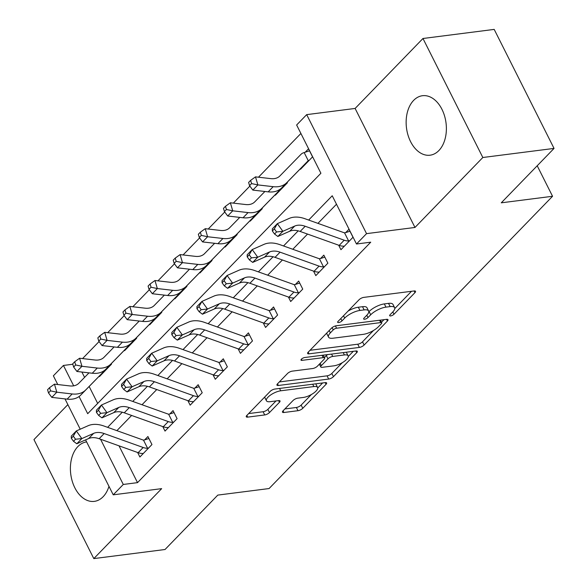 <?xml version="1.0" encoding="UTF-8"?>
<svg xmlns="http://www.w3.org/2000/svg" width="588" height="588" viewBox="0 0 588 588"><rect width="100%" height="100%" fill="white"/><g stroke="black" fill="none" stroke-linecap="round" stroke-linejoin="round"><path stroke-width="0.88" d="M390.645 315.932A2.639 0.926 153.3 0 0 393.982 314.257L414.952 292.64A3.771 1.323 153.3 0 0 415.525 291.295A3.771 1.323 153.3 0 0 414.128 290.957L363.796 297.381A3.771 1.323 153.3 0 0 359.025 299.777L338.056 321.393A2.639 0.926 153.3 0 0 337.659 322.327A2.639 0.926 153.3 0 0 338.637 322.569A2.639 0.926 153.3 0 0 341.973 320.894L344.686 318.093A12.076 4.226 153.3 0 1 359.952 310.442L364.141 309.905A12.076 4.226 153.3 0 1 368.617 310.993A12.076 4.226 153.3 0 1 366.78 315.278L364.06 318.071A2.639 0.926 153.3 0 0 363.663 319.012A2.639 0.926 153.3 0 0 364.641 319.247A2.639 0.926 153.3 0 0 367.978 317.571L370.69 314.778A12.076 4.226 153.3 0 1 385.956 307.127L390.153 306.591A12.076 4.226 153.3 0 1 394.621 307.671A12.076 4.226 153.3 0 1 392.784 311.956L390.072 314.756A2.639 0.926 153.3 0 0 389.668 315.69A2.639 0.926 153.3 0 0 390.645 315.932M86.612 441.904A29.981 19.926 -97.3 0 0 77.903 446.542A29.981 19.926 -97.3 0 0 72.258 481.263A29.981 19.926 -97.3 0 0 94.315 501.373A29.981 19.926 -97.3 0 0 103.135 496.72A29.981 19.926 -97.3 0 0 108.971 486.357M438.876 150.55A29.981 19.926 -97.3 0 0 444.521 115.829A29.981 19.926 -97.3 0 0 422.463 95.719A29.981 19.926 -97.3 0 0 413.643 100.372A29.981 19.926 -97.3 0 0 407.999 135.093A29.981 19.926 -97.3 0 0 430.056 155.203A29.981 19.926 -97.3 0 0 438.876 150.55M283.048 410.821A3.771 1.323 153.3 0 0 282.475 412.159A3.771 1.323 153.3 0 0 283.872 412.504L297.998 410.696A3.771 1.323 153.3 0 0 302.769 408.307L326.053 384.295A3.771 1.323 153.3 0 0 326.627 382.957A3.771 1.323 153.3 0 0 325.23 382.619L274.897 389.043A3.771 1.323 153.3 0 0 270.127 391.439L246.842 415.444A3.771 1.323 153.3 0 0 246.262 416.782A3.771 1.323 153.3 0 0 247.666 417.127L264.718 414.944A3.771 1.323 153.3 0 0 269.488 412.555L279.454 402.28A3.771 1.323 153.3 0 0 280.028 400.942A3.771 1.323 153.3 0 0 278.631 400.604L270.171 401.685A10.092 3.535 153.3 0 1 266.438 400.773A10.092 3.535 153.3 0 1 270.546 395.048A10.092 3.535 153.3 0 1 280.733 390.8L313.867 386.566A10.092 3.535 153.3 0 1 317.608 387.477A10.092 3.535 153.3 0 1 313.492 393.203A10.092 3.535 153.3 0 1 303.312 397.451L297.785 398.157A3.771 1.323 153.3 0 0 293.015 400.546L283.048 410.821L283.872 412.504M119.019 445.844L137.526 482.638L123.282 484.461L113.234 494.824L85.598 439.883M554.043 148.411L482.829 157.503L422.97 38.492L494.192 29.4L554.043 148.411L501.27 202.823L552.551 196.274L269.084 488.547L217.803 495.096L165.03 549.508L93.808 558.6L161.663 488.643L113.234 494.824M422.97 38.492L355.115 108.449L414.974 227.46L482.829 157.503M414.974 227.46L366.544 233.642L356.49 244.005L332.227 195.76L308.663 220.052M137.526 482.638L370.734 242.19L356.49 244.005M359.371 347.42A3.771 1.323 153.3 0 0 364.134 345.031L387.426 321.019A3.771 1.323 153.3 0 0 387.999 319.681A3.771 1.323 153.3 0 0 386.603 319.343L336.27 325.767A3.771 1.323 153.3 0 0 331.5 328.155L308.208 352.168A3.771 1.323 153.3 0 0 307.634 353.506A3.771 1.323 153.3 0 0 309.031 353.844L359.371 347.42L357.747 344.208A3.771 1.323 153.3 0 0 362.517 341.812L373.49 330.5M356.74 352.66L333.455 376.665A3.771 1.323 153.3 0 1 328.685 379.062L278.344 385.485A3.771 1.323 153.3 0 1 276.948 385.147A3.771 1.323 153.3 0 1 277.529 383.81L287.488 373.534A3.771 1.323 153.3 0 1 292.258 371.138L312.676 368.536A3.771 1.323 153.3 0 0 317.446 366.14L324.054 359.327A3.771 1.323 153.3 0 0 324.627 357.989A3.771 1.323 153.3 0 0 323.231 357.651L301.982 360.363A2.639 0.926 153.3 0 1 300.997 360.128A2.639 0.926 153.3 0 1 302.078 358.629A2.639 0.926 153.3 0 1 304.738 357.511L355.916 350.985A3.771 1.323 153.3 0 1 357.313 351.323A3.771 1.323 153.3 0 1 356.74 352.66L355.894 350.985M67.863 404.625L33.957 439.589L93.808 558.6M336.49 204.234L317.932 223.366M307.539 234.075L292.802 249.275M282.409 259.992L267.672 275.191M257.279 285.9L242.535 301.1M232.15 311.809L217.406 327.009M207.02 337.725L192.276 352.925M181.89 363.634L167.146 378.834M156.761 389.543L142.017 404.742M131.631 415.451L116.887 430.651M338.673 245.203L340.937 249.709L352.998 237.273L348.956 229.232L345.678 232.613L349.948 231.209M313.544 271.119L315.807 275.625L327.869 263.181L323.826 255.141L320.548 258.522L324.819 257.125M288.414 297.028L290.678 301.534L302.739 289.098L298.697 281.057L295.419 284.438L299.689 283.034M263.277 322.937L265.548 327.442L277.609 315.006L273.567 306.965L270.282 310.346L274.559 308.943M238.147 348.846L240.419 353.351L252.48 340.915L248.437 332.874L245.152 336.255L249.43 334.851M213.018 374.762L215.289 379.267L227.35 366.831L223.3 358.79L220.022 362.171L224.3 360.767M187.888 400.671L190.152 405.176L202.221 392.74L198.171 384.699L194.893 388.08L199.17 386.676M162.758 426.579L165.022 431.085L177.091 418.649L173.041 410.608L169.763 413.989L174.041 412.585M137.629 452.495L139.893 457.001L151.954 444.557L147.911 436.516L144.633 439.897L148.911 438.501M300.902 133.469L258.477 177.208M249.871 186.087L233.348 203.125M224.741 211.996L208.218 229.033M199.611 237.905L183.081 254.942M174.482 263.814L157.952 280.858M149.352 289.73L132.822 306.767M124.215 315.638L107.692 332.676M99.085 341.547L82.563 358.584M81.901 372.042L84.576 377.364M89.155 386.47L97.674 403.405M300.277 168.866L300.497 169.3L312.559 156.864L308.509 148.823L305.231 152.204L309.509 150.8M287.179 182.273L287.429 182.772L275.36 195.209L275.147 194.775M262.05 208.189L262.299 208.681L250.231 221.117L250.018 220.691M236.913 234.097L237.162 234.597L225.101 247.034L224.888 246.6M211.783 260.006L212.033 260.506L199.971 272.942L199.758 272.509M186.653 285.922L186.903 286.415L174.842 298.851L174.629 298.425M161.524 311.831L161.773 312.324L149.712 324.767L149.499 324.333M136.394 337.74L136.644 338.24L124.582 350.676L124.362 350.242M111.264 363.649L111.514 364.148L99.453 376.585L99.232 376.151M552.551 196.274L537.212 165.772M57.764 384.537L53.376 375.813L63.43 365.449L73.684 385.838M72.824 364.251L63.43 365.449M79.064 396.532L87.693 413.695L320.901 173.247L296.639 124.994L306.686 114.631L366.544 233.642M355.115 108.449L306.686 114.631M80.233 429.211L64.981 398.892M100.541 439.236L123.282 484.461M298.197 230.849L283.534 245.968M273.067 256.758L258.404 271.876M247.938 282.666L233.274 297.785M222.808 308.575L208.145 323.701M197.671 334.491L183.008 349.61M172.541 360.4L157.878 375.519M147.412 386.309L132.748 401.428M122.282 412.225L107.619 427.344M394.621 307.671L393.005 304.459A12.076 4.226 153.3 0 0 388.528 303.371L390.153 306.591M368.779 311.868L369.073 311.559A12.076 4.226 153.3 0 1 384.339 303.908L388.528 303.371M368.617 310.993L367 307.774A12.076 4.226 153.3 0 0 362.524 306.693L364.141 309.905M348.052 311.089A12.076 4.226 153.3 0 1 358.335 307.23L362.524 306.693M394.783 308.546L411.519 291.295M310.023 350.294L357.747 344.208M381.465 322.275L383.993 319.674M381.34 323.76A2.639 0.926 153.3 0 0 381.737 322.819A2.639 0.926 153.3 0 0 380.759 322.584L336.579 328.222A2.639 0.926 153.3 0 0 333.242 329.897L330.382 332.845A12.076 4.226 153.3 0 0 328.545 337.13A12.076 4.226 153.3 0 0 333.014 338.218L363.215 334.359A12.076 4.226 153.3 0 0 378.474 326.707L381.34 323.76M326.759 333.043A12.076 4.226 153.3 0 0 326.921 333.911L328.545 337.13M353.307 351.315L348.287 356.482M342.238 362.73L331.83 373.454L333.455 376.665M279.344 381.935L327.068 375.842A3.771 1.323 153.3 0 0 331.83 373.454M333.859 365.832A10.092 3.535 153.3 0 0 344.039 361.576A10.092 3.535 153.3 0 0 348.147 355.85A10.092 3.535 153.3 0 0 344.414 354.946L332.742 356.438A3.771 1.323 153.3 0 0 327.972 358.827L321.357 365.64A3.771 1.323 153.3 0 0 320.783 366.978A3.771 1.323 153.3 0 0 322.18 367.324L333.859 365.832M348.147 355.85L346.53 352.638A10.092 3.535 153.3 0 0 346.2 352.219M327.641 354.593A3.771 1.323 153.3 0 0 326.355 355.608L327.972 358.827M324.429 357.592L326.355 355.608M317.608 387.477L315.984 384.258A10.092 3.535 153.3 0 0 315.653 383.839M264.681 397.047A10.092 3.535 153.3 0 0 264.82 397.554L266.438 400.773M248.658 413.577L263.101 411.732A3.771 1.323 153.3 0 0 267.871 409.336L276.022 400.935M284.864 408.954L296.381 407.484A3.771 1.323 153.3 0 0 301.152 405.088L311.412 394.504M317.74 387.984L322.621 382.957M279.888 175.952A19.22 12.686 -135.9 0 1 270.833 178.627L255.501 176.87L257.86 184.911L273.192 186.675A28.827 19.029 44.1 0 0 286.775 182.648L307.899 161.024A3.844 2.536 -135.9 0 1 308.274 160.737L304.18 152.593A13.45 8.879 44.1 0 0 301.012 154.328L279.888 175.952M251.568 183.588L250.62 180.369L248.614 182.442L249.555 185.661L251.568 183.588L257.86 184.911L252.833 190.093L268.172 191.857A28.827 19.029 44.1 0 0 281.748 187.829L302.879 166.206A3.844 2.536 -135.9 0 1 303.246 165.919L303.776 165.919L309.281 160.245L308.274 160.737M304.18 152.593L305.231 152.204M252.833 190.093L249.555 185.661M250.62 180.369L255.501 176.87M339.18 245.387L344.208 240.205A13.45 8.879 -135.9 0 0 348.625 240.97L349.72 240.654L344.215 246.328L343.598 246.151A13.45 8.879 -135.9 0 1 339.18 245.387L300.167 231.444A19.22 12.686 44.1 0 0 289.671 231.253L277.852 236.479L282.872 231.297L276.566 231.951L274.353 228.901L272.347 230.974L274.552 234.024L276.566 231.951M344.208 240.205L305.194 226.262A19.22 12.686 44.1 0 0 294.698 226.071L282.872 231.297L277.352 223.661L289.171 218.435A28.827 19.029 -135.9 0 1 304.915 218.714L343.929 232.664A3.844 2.536 44.1 0 0 344.531 232.826L345.678 232.613M272.347 230.974L272.325 228.842L277.352 223.661L274.353 228.901M348.625 240.97L344.531 232.826M274.552 234.024L277.852 236.479M264.901 191.482L254.758 201.86A19.22 12.686 -135.9 0 1 245.703 204.543L230.371 202.779L232.73 210.82L248.062 212.584A28.827 19.029 44.1 0 0 261.645 208.564L282.769 186.94A3.844 2.536 -135.9 0 1 283.144 186.646L283.063 186.492M226.439 209.497L225.491 206.278L223.484 208.35L224.425 211.57L226.439 209.497L232.73 210.82L227.703 216.002L243.035 217.766A28.827 19.029 44.1 0 0 256.618 213.745L277.742 192.122A3.844 2.536 -135.9 0 1 278.117 191.835L284.144 186.153L283.144 186.646M227.703 216.002L224.425 211.57M225.491 206.278L230.371 202.779M239.772 217.391L229.629 227.769A19.22 12.686 -135.9 0 1 220.574 230.452L205.241 228.688L207.601 236.736L222.933 238.493A28.827 19.029 44.1 0 0 236.516 234.472L257.64 212.849A3.844 2.536 -135.9 0 1 258.014 212.562L257.934 212.4M201.302 235.406L200.361 232.194L198.347 234.267L199.295 237.479L201.302 235.406L207.601 236.736L202.573 241.918L217.905 243.675A28.827 19.029 44.1 0 0 231.488 239.654L252.612 218.03A3.844 2.536 -135.9 0 1 252.987 217.744L253.516 217.736L259.014 212.062L258.014 212.562M202.573 241.918L199.295 237.479M200.361 232.194L205.241 228.688M214.635 243.3L204.499 253.678A19.22 12.686 -135.9 0 1 195.444 256.361L180.112 254.604L182.471 262.645L197.803 264.402A28.827 19.029 44.1 0 0 211.386 260.381L232.51 238.757A3.844 2.536 -135.9 0 1 232.885 238.471L232.804 238.309M176.172 261.322L175.231 258.103L173.217 260.175L174.166 263.395L176.172 261.322L182.471 262.645L177.444 267.827L192.776 269.591A28.827 19.029 44.1 0 0 206.359 265.563L227.482 243.939A3.844 2.536 -135.9 0 1 227.857 243.653L228.387 243.653L233.884 237.978L232.885 238.471M177.444 267.827L174.166 263.395M175.231 258.103L180.112 254.604M314.051 271.296L319.078 266.114A13.45 8.879 -135.9 0 0 323.496 266.879L324.591 266.562L319.086 272.237L318.468 272.06A13.45 8.879 -135.9 0 1 314.051 271.296L275.037 257.353A19.22 12.686 44.1 0 0 264.541 257.169L252.715 262.395L257.742 257.213L251.436 257.86L249.224 254.81L247.217 256.882L249.422 259.94L251.436 257.86M319.078 266.114L280.064 252.171A19.22 12.686 44.1 0 0 269.561 251.987L257.742 257.213L252.215 249.569L264.041 244.343A28.827 19.029 -135.9 0 1 279.785 244.623L318.799 258.573A3.844 2.536 44.1 0 0 319.402 258.735L320.548 258.522M247.217 256.882L247.195 254.751L252.215 249.569L249.224 254.81M323.496 266.879L319.402 258.735M249.422 259.94L252.715 262.395M288.921 297.212L293.949 292.03A13.45 8.879 -135.9 0 0 298.366 292.787L299.461 292.479L293.956 298.153L293.339 297.969A13.45 8.879 -135.9 0 1 288.921 297.212L249.907 283.262A19.22 12.686 44.1 0 0 239.412 283.078L227.585 288.304L232.613 283.122L226.306 283.776L224.094 280.719L222.088 282.791L224.293 285.849L226.306 283.776M293.949 292.03L254.927 278.08A19.22 12.686 44.1 0 0 244.432 277.896L232.613 283.122L227.086 275.485L238.912 270.26A28.827 19.029 -135.9 0 1 254.655 270.539L293.669 284.482A3.844 2.536 44.1 0 0 294.265 284.643L295.419 284.438M222.088 282.791L222.066 280.667L227.086 275.485L224.094 280.719M298.366 292.787L294.265 284.643M224.293 285.849L227.585 288.304M263.791 323.121L268.819 317.939A13.45 8.879 -135.9 0 0 273.236 318.703L274.331 318.387L268.826 324.061L268.209 323.885A13.45 8.879 -135.9 0 1 263.791 323.121L224.778 309.178A19.22 12.686 44.1 0 0 214.282 308.987L202.456 314.212L207.483 309.031L201.177 309.685L198.964 306.627L196.951 308.7L199.163 311.758L201.177 309.685M268.819 317.939L229.798 303.989A19.22 12.686 44.1 0 0 219.302 303.805L207.483 309.031L201.956 301.394L213.782 296.168A28.827 19.029 -135.9 0 1 229.526 296.448L268.54 310.39A3.844 2.536 44.1 0 0 269.135 310.56L270.282 310.346M196.951 308.7L196.929 306.576L201.956 301.394L198.964 306.627M273.236 318.703L269.135 310.56M199.163 311.758L202.456 314.212M189.505 269.208L179.369 279.594A19.22 12.686 -135.9 0 1 170.314 282.277L154.975 280.513L157.341 288.554L172.674 290.318A28.827 19.029 44.1 0 0 186.256 286.29L207.38 264.666A3.844 2.536 -135.9 0 1 207.755 264.38L207.667 264.218M151.042 287.231L150.102 284.011L148.088 286.084L149.036 289.303L151.042 287.231L157.341 288.554L152.314 293.735L167.646 295.499A28.827 19.029 44.1 0 0 181.229 291.472L202.353 269.848A3.844 2.536 -135.9 0 1 202.728 269.561L203.25 269.561L208.755 263.887L207.755 264.38M152.314 293.735L149.036 289.303M150.102 284.011L154.975 280.513M238.662 349.029L243.689 343.848A13.45 8.879 -135.9 0 0 248.107 344.612L249.202 344.296L243.697 349.97L243.079 349.794A13.45 8.879 -135.9 0 1 238.662 349.029L199.641 335.087A19.22 12.686 44.1 0 0 189.145 334.895L177.326 340.129L182.353 334.94L176.047 335.594L173.835 332.543L171.821 334.616L174.033 337.666L176.047 335.594M243.689 343.848L204.668 329.905A19.22 12.686 44.1 0 0 194.172 329.714L182.353 334.94L176.826 327.303L188.645 322.077A28.827 19.029 -135.9 0 1 204.389 322.356L243.41 336.307A3.844 2.536 44.1 0 0 244.005 336.468L245.152 336.255M171.821 334.616L171.799 332.485L176.826 327.303L173.835 332.543M248.107 344.612L244.005 336.468M174.033 337.666L177.326 340.129M164.375 295.125L154.232 305.503A19.22 12.686 -135.9 0 1 145.185 308.185L129.845 306.421L132.212 314.47L147.544 316.226A28.827 19.029 44.1 0 0 161.127 312.206L182.251 290.582A3.844 2.536 -135.9 0 1 182.618 290.296L182.537 290.134M125.913 313.139L124.972 309.92L122.958 311.993L123.906 315.212L125.913 313.139L132.212 314.47L127.184 319.651L142.517 321.408A28.827 19.029 44.1 0 0 156.099 317.388L177.223 295.764A3.844 2.536 -135.9 0 1 177.598 295.477L183.625 289.796L182.618 290.296M127.184 319.651L123.906 315.212M124.972 309.92L129.845 306.421M213.532 374.946L218.56 369.764A13.45 8.879 -135.9 0 0 222.97 370.521L224.072 370.212L218.567 375.886L217.95 375.703A13.45 8.879 -135.9 0 1 213.532 374.946L174.511 360.995A19.22 12.686 44.1 0 0 164.015 360.811L152.196 366.037L157.224 360.856L150.918 361.51L148.705 358.452L146.691 360.525L148.904 363.582L150.918 361.51M218.56 369.764L179.538 355.814A19.22 12.686 44.1 0 0 169.043 355.63L157.224 360.856L151.697 353.219L163.515 347.986A28.827 19.029 -135.9 0 1 179.259 348.272L218.28 362.215A3.844 2.536 44.1 0 0 218.876 362.377L220.022 362.171M146.691 360.525L146.669 358.401L151.697 353.219L148.705 358.452M222.97 370.521L218.876 362.377M148.904 363.582L152.196 366.037M139.246 321.033L129.103 331.411A19.22 12.686 -135.9 0 1 120.055 334.094L104.715 332.338L107.082 340.379L122.414 342.135A28.827 19.029 44.1 0 0 135.99 338.115L157.121 316.491A3.844 2.536 -135.9 0 1 157.488 316.204L157.408 316.043M100.783 339.048L99.842 335.836L97.828 337.909L98.777 341.121L100.783 339.048L107.082 340.379L102.055 345.56L117.387 347.317A28.827 19.029 44.1 0 0 130.97 343.296L152.094 321.673A3.844 2.536 -135.9 0 1 152.468 321.386L158.495 315.712L157.488 316.204M102.055 345.56L98.777 341.121M99.842 335.836L104.715 332.338M188.403 400.854L193.43 395.673A13.45 8.879 -135.9 0 0 197.84 396.43L198.935 396.121L193.437 401.795L192.82 401.619A13.45 8.879 -135.9 0 1 188.403 400.854L149.381 386.904A19.22 12.686 44.1 0 0 138.886 386.72L127.067 391.946L132.094 386.764L125.781 387.418L123.576 384.361L121.562 386.434L123.774 389.491L125.781 387.418M193.43 395.673L154.409 381.722A19.22 12.686 44.1 0 0 143.913 381.538L132.094 386.764L126.567 379.128L138.386 373.902A28.827 19.029 -135.9 0 1 154.129 374.181L193.151 388.124A3.844 2.536 44.1 0 0 193.746 388.293L194.893 388.08M121.562 386.434L121.54 384.309L126.567 379.128L123.576 384.361M197.84 396.43L193.746 388.293M123.774 389.491L127.067 391.946M114.116 346.942L103.973 357.328A19.22 12.686 -135.9 0 1 94.925 360.003L79.586 358.246L81.945 366.287L97.285 368.051A28.827 19.029 44.1 0 0 110.86 364.023L131.991 342.4A3.844 2.536 -135.9 0 1 132.359 342.113L132.278 341.951M75.654 364.964L74.713 361.745L72.699 363.818L73.647 367.037L75.654 364.964L81.945 366.287L76.925 371.469L92.257 373.233A28.827 19.029 44.1 0 0 105.84 369.205L126.964 347.581A3.844 2.536 -135.9 0 1 127.331 347.295L127.861 347.295L133.366 341.621L132.359 342.113M76.925 371.469L73.647 367.037M74.713 361.745L79.586 358.246M163.273 426.763L168.293 421.581A13.45 8.879 -135.9 0 0 172.71 422.346L173.805 422.03L168.308 427.704L167.683 427.527A13.45 8.879 -135.9 0 1 163.273 426.763L124.252 412.82A19.22 12.686 44.1 0 0 113.756 412.629L101.937 417.855L106.965 412.673L100.651 413.327L98.446 410.277L96.432 412.35L98.644 415.4L100.651 413.327M168.293 421.581L129.279 407.638A19.22 12.686 44.1 0 0 118.783 407.447L106.965 412.673L101.437 405.036L113.256 399.811A28.827 19.029 -135.9 0 1 129 400.09L168.021 414.04A3.844 2.536 44.1 0 0 168.616 414.202L169.763 413.989M96.432 412.35L96.41 410.218L101.437 405.036L98.446 410.277M172.71 422.346L168.616 414.202M98.644 415.4L101.937 417.855M88.986 372.858L78.843 383.236A19.22 12.686 -135.9 0 1 69.796 385.919L54.456 384.155L56.816 392.196L72.155 393.96A28.827 19.029 44.1 0 0 85.73 389.94L106.862 368.316A3.844 2.536 -135.9 0 1 107.229 368.022L107.148 367.868M50.524 390.873L49.583 387.654L47.569 389.726L48.51 392.946L50.524 390.873L56.816 392.196L51.795 397.378L67.128 399.142A28.827 19.029 44.1 0 0 80.703 395.121L101.834 373.498A3.844 2.536 -135.9 0 1 102.202 373.211L108.236 367.529L107.229 368.022M51.795 397.378L48.51 392.946M49.583 387.654L54.456 384.155M138.143 452.672L143.163 447.49A13.45 8.879 -135.9 0 0 147.581 448.254L148.676 447.938L143.178 453.613L142.553 453.436A13.45 8.879 -135.9 0 1 138.143 452.672L99.122 438.729A19.22 12.686 44.1 0 0 88.626 438.545L76.808 443.771L81.835 438.589L75.521 439.236L73.316 436.186L71.302 438.258L73.515 441.316L75.521 439.236M143.163 447.49L104.149 433.547A19.22 12.686 44.1 0 0 93.654 433.363L81.835 438.589L76.308 430.945L88.127 425.719A28.827 19.029 -135.9 0 1 103.87 425.999L142.891 439.949A3.844 2.536 44.1 0 0 143.487 440.111L144.633 439.897M71.302 438.258L71.28 436.127L76.308 430.945L73.316 436.186M147.581 448.254L143.487 440.111M73.515 441.316L76.808 443.771M392.813 311.927L393.982 314.257M340.805 318.564L341.973 320.894M366.809 315.249L367.978 317.571M384.339 303.908L385.956 307.127M369.073 311.559L370.69 314.778M358.335 307.23L359.952 310.442M343.517 315.771L344.686 318.093M414.106 290.964L414.952 292.64M308.2 352.183L309.031 353.844M386.581 319.343L387.426 321.019M362.517 341.812L364.134 345.031M379.583 320.239L380.759 322.584M335.432 325.943L336.579 328.222M332.095 327.626L333.242 329.897M329.207 330.522L330.382 332.845M327.068 375.842L328.685 379.062M277.514 383.824L278.344 385.485M322.055 355.306L323.231 357.651M301.394 359.195L301.982 360.363M343.23 352.602L344.414 354.946M331.559 354.094L332.742 356.438M320.188 363.318L321.357 365.64M312.691 384.221L313.867 386.566M279.55 388.447L280.733 390.8M278.609 400.604L279.454 402.28M267.871 409.336L269.488 412.555M263.101 411.732L264.718 414.944M246.828 415.459L247.666 417.127M325.208 382.626L326.053 384.295M301.152 405.088L302.769 408.307M296.381 407.484L297.998 410.696M273.192 186.675L268.172 191.857M286.775 182.648L281.748 187.829M307.899 161.024L302.879 166.206M300.167 231.444L305.194 226.262M289.671 231.253L294.698 226.071M248.062 212.584L243.035 217.766M261.645 208.564L256.618 213.745M282.769 186.94L277.742 192.122M222.933 238.493L217.905 243.675M236.516 234.472L231.488 239.654M257.64 212.849L252.612 218.03M197.803 264.402L192.776 269.591M211.386 260.381L206.359 265.563M232.51 238.757L227.482 243.939M275.037 257.353L280.064 252.171M264.541 257.169L269.561 251.987M249.907 283.262L254.927 278.08M239.412 283.078L244.432 277.896M224.778 309.178L229.798 303.989M214.282 308.987L219.302 303.805M172.674 290.318L167.646 295.499M186.256 286.29L181.229 291.472M207.38 264.666L202.353 269.848M199.641 335.087L204.668 329.905M189.145 334.895L194.172 329.714M147.544 316.226L142.517 321.408M161.127 312.206L156.099 317.388M182.251 290.582L177.223 295.764M174.511 360.995L179.538 355.814M164.015 360.811L169.043 355.63M122.414 342.135L117.387 347.317M135.99 338.115L130.97 343.296M157.121 316.491L152.094 321.673M149.381 386.904L154.409 381.722M138.886 386.72L143.913 381.538M97.285 368.051L92.257 373.233M110.86 364.023L105.84 369.205M131.991 342.4L126.964 347.581M124.252 412.82L129.279 407.638M113.756 412.629L118.783 407.447M72.155 393.96L67.128 399.142M85.73 389.94L80.703 395.121M106.862 368.316L101.834 373.498M99.122 438.729L104.149 433.547M88.626 438.545L93.654 433.363M380.392 320.137L381.737 322.819M323.202 355.159L324.627 357.989M319.365 364.163L320.783 366.978"/></g></svg>
